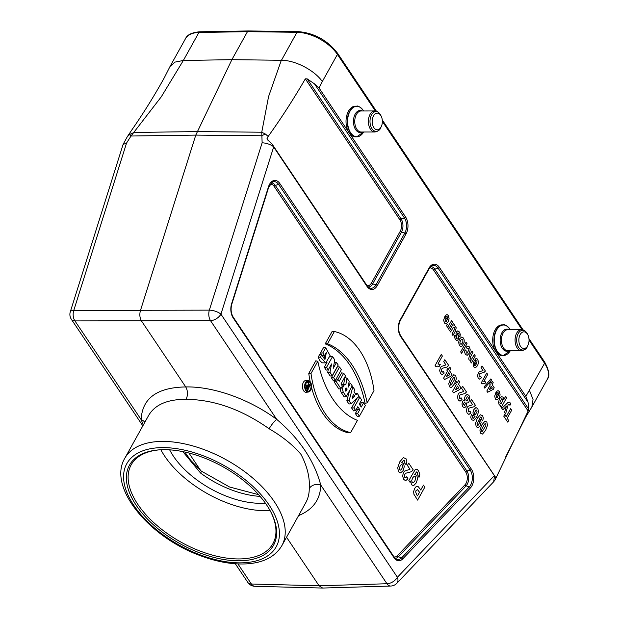 <?xml version="1.0" encoding="UTF-8"?>
<svg xmlns="http://www.w3.org/2000/svg" width="619" height="619" viewBox="0 0 619 619"><rect width="100%" height="100%" fill="white"/><g stroke="black" fill="none" stroke-linecap="round" stroke-linejoin="round"><path stroke-width="0.93" d="M506.466 354.679A15.343 9.378 -90.1 0 1 503.355 355.546L502.11 355.554A15.343 9.378 -90.1 0 1 496.322 352.288L495.27 350.725A15.343 9.378 -90.1 0 1 493.467 334.128A15.343 9.378 -90.1 0 1 502.055 324.867L503.293 324.867A15.343 9.378 -90.1 0 1 506.404 325.726M496.322 352.288L525.871 396.361L528.038 402.28L528.719 409.205L528.146 411.047L433.594 270.062A8.124 4.967 89.9 0 0 429.563 268.012M359.786 135.971A15.343 9.378 -90.1 0 1 356.676 136.845L355.43 136.853A15.343 9.378 -90.1 0 1 349.634 133.588L348.59 132.025A15.343 9.378 -90.1 0 1 346.787 115.428A15.343 9.378 -90.1 0 1 355.368 106.166L356.614 106.166A15.343 9.378 -90.1 0 1 359.724 107.025M349.634 133.588L405.607 217.037A1.315 0.766 146.2 0 1 404.408 217.95L314.475 83.859L319.033 87.96L348.59 132.025M238.764 560.799A82.412 44.042 -150.9 0 0 270.836 511.967A82.412 44.042 -150.9 0 0 159.245 449.851A82.412 44.042 -150.9 0 0 137.774 507.541A82.412 44.042 -150.9 0 0 238.764 560.799M184.88 452.048L186.837 454.973M346.973 378.077L345.851 384.585A4.627 2.824 89.9 0 0 345.673 384.554A4.627 2.824 89.9 0 0 342.887 387.355A4.627 2.824 89.9 0 0 343.591 392.593L346.253 396.562L352.203 385.877L350.416 383.223L348.257 387.107L349.147 381.327L346.973 378.077L344.814 377.66L343.669 384.337A4.859 2.971 89.9 0 0 343.599 384.329A4.859 2.971 89.9 0 0 341.765 385.126M350.416 383.223L348.868 382.983M273.405 146.564L271.633 143.546L267.493 139.809L267.037 138.478L268.159 136.482C281.181 118.322 293.576 99.102 305.337 78.837L307.156 78.853L401.089 218.902L404.408 217.95A10.647 6.507 89.9 0 1 404.849 232.992L401.476 232.125L372.638 283.928L376.012 284.794L404.849 232.992A1.315 0.704 -150.9 0 1 406.095 233.82L377.257 285.622A11.877 7.258 -90.1 0 1 367.005 286.388L273.405 146.564C270.116 144.281 266.363 143.028 262.131 142.796L261.752 132.218L268.569 96.579L281.057 61.01L296.981 32.296L247.461 31.662L231.877 59.672L195.782 135.097L140.428 310.599C139.376 314.522 139.762 318.027 141.589 321.106L185.739 386.937C187.928 390.914 188.044 395.038 186.095 399.325C167.556 399.263 155.09 404.594 148.707 415.31L124.783 458.292A89.863 48.019 29.1 0 1 162.673 441.409A89.863 48.019 29.1 0 1 254.208 479.323A89.863 48.019 29.1 0 1 281.831 545.703L305.74 502.736C308.069 498.527 309.245 493.807 309.268 488.577C310.018 477.744 307.248 466.339 300.966 454.354C293.019 445.053 282.419 436.527 269.164 428.781C241.665 409.422 213.973 399.603 186.095 399.325M306.9 390.736A4.588 2.809 89.9 0 0 308.68 387.912M307.434 382.372A4.588 2.809 89.9 0 0 306.877 381.977M305.291 384.995A1.981 1.215 -90.1 0 1 305.384 385.003L307.457 385.227A1.756 1.068 -90.1 0 1 307.906 385.444L308.401 382.557L306.606 382.209M305.747 385.041L306.134 382.79M350.656 432.588A75.835 46.348 -90.1 0 1 311.009 373.481L317.81 361.264A90.219 55.13 89.9 0 0 357.457 420.371L350.656 432.588L348.629 432.836A76.067 46.487 -90.1 0 1 311.543 387.455M310.204 381.784A76.067 46.487 -90.1 0 1 308.773 373.412L315.783 360.823L317.81 361.264M328.202 369.806L327.722 372.344L330.19 376.027L332.264 375.702L338.206 365.017L336.504 362.471L334.361 362.247M326.979 362.471L324.31 367.268L326.228 370.116L328.294 369.791L331.544 363.957L329.966 372.274L332.264 375.702M336.504 362.471L333.184 368.437L334.802 359.933L332.542 356.559L330.445 356.242L329.973 357.093M331.327 377.729L333.324 380.7L335.397 380.368L341.34 369.682L339.56 367.021L337.463 366.703L331.327 377.729L333.61 377.706L335.397 380.368M334.809 380.461L334.067 381.807L338.872 388.972L340.945 388.647L342.384 386.055L340.976 383.958L345.479 375.865L343.7 373.203L341.611 372.878L337.951 379.447M340.458 388.724A4.859 2.971 89.9 0 0 341.417 392.763L344.179 396.895L346.253 396.562M349.588 390.574L346.818 400.826L348.954 404.006L351.05 403.72L359.182 396.284L357.395 393.622L355.167 393.498M356.776 408.555L357.519 409.662L355.352 413.546L357.349 416.517L359.415 416.185L365.365 405.507L363.577 402.845L361.488 402.52L359.995 405.205M356.923 398.35L351.584 407.929L353.581 410.9L355.654 410.575L357.813 406.691L359.794 409.646L357.519 409.662M325.207 343.893A89.987 54.99 -90.1 0 1 365.055 403.309L367.199 402.861L374 390.643A75.835 46.348 89.9 0 0 334.353 331.536L332.217 331.297L325.207 343.893L327.552 343.754A90.219 55.13 -90.1 0 1 367.199 402.861M308.347 380.67L306.273 380.437A5.927 3.621 89.9 0 0 303.364 382.356A5.927 3.621 89.9 0 0 303.604 390.736A5.927 3.621 89.9 0 0 306.297 392.268L308.37 392.036A5.703 3.482 89.9 0 0 311.605 386.349A5.703 3.482 89.9 0 0 308.347 380.67A5.703 3.482 89.9 0 0 305.546 382.511A5.703 3.482 89.9 0 0 304.989 388.833A5.703 3.482 89.9 0 0 308.37 392.036M323.923 358.865L325.246 354.416M322.507 355.94L320.518 352.969L323.551 347.522L325.679 347.77L330.059 355.554L325.749 362.904L320.418 357.217L318.166 357.194L319.652 354.517L321.718 354.888L324.96 359.469L326.383 352.373L324.58 355.608L322.507 355.94M325.749 362.904L322.05 362.811L319.853 360.622L318.166 357.194M525.871 396.361L544.573 363.276L529.036 340.102M495.834 478.325L528.146 411.047M505.816 456.613L525.833 416.866L531.837 407.062L533.036 399.464L529.477 390.403M495.324 479.501L495.44 477.079M495.718 477.651L400.702 336.628A11.877 7.258 -90.1 0 1 400.214 319.845L429.044 268.042A11.877 7.258 -90.1 0 1 439.304 267.276L495.27 350.725M495.664 479.16L493.676 481.768L494.449 476.143M286.543 537.238L319.087 585.76L322.615 588.05L390.705 586.038A8.767 8.767 0 0 0 396.794 583.322A8.767 5.85 -136.3 0 0 397.39 577.264L494.101 475.887M143.329 424.974L141.155 419.651A8.767 7.134 179.4 0 1 144.831 422.266M269.164 428.781A8.767 1.849 126.3 0 1 276.732 419.38C299.588 438.817 314.266 460.698 320.743 485.01C320.441 499.401 313.044 509.615 298.559 515.635M375.362 110.979L337.417 54.41A32.877 17.572 -150.9 0 0 296.981 32.296A2.19 1.315 -89.3 0 1 297.971 31.584L248.436 30.95L247.461 31.662L198.916 32.49L183.348 60.469L231.877 59.672L281.413 60.275C295.131 60.182 314.522 70.249 322.321 81.538L319.033 87.96M131.29 130.733C143.469 113.215 154.51 95.496 164.406 77.561L170.063 66.403L175.053 62.086L183.348 60.469L161.296 96.788L131.011 136.018L126.555 143.059L123.08 144.459L70.295 311.798A8.767 8.767 0 0 0 71.378 319.319A8.767 5.122 -33.8 0 0 74.938 320.913L141.155 419.651C142.122 398.35 156.986 387.448 185.739 386.937C213.447 386.318 249.442 399.154 276.732 419.38L210.506 320.642A8.767 5.207 -90.4 0 1 209.346 310.134L262.131 142.796M132.806 128.473L127.274 136.76L129.797 134.385L134.037 132.466L197.167 131.576L261.752 132.218L265.543 134.122L268.159 136.482M314.475 83.859L307.156 78.853M237.92 563.924L251.399 584.011A8.767 5.122 -33.8 0 1 247.84 582.425A8.767 8.767 0 0 0 254.896 586.301A8.767 5.37 -88.5 0 1 251.399 584.011L319.087 585.76L386.968 583.748A8.767 5.347 88.3 0 0 390.705 586.038M126.555 143.059L73.777 310.405A8.767 5.509 90.2 0 0 74.938 320.913L210.506 320.642A8.767 5.122 -33.8 0 0 220.929 314.158L397.39 577.264A8.767 5.122 -33.8 0 1 386.968 583.748L320.743 485.01A8.767 7.057 -179.9 0 0 309.268 488.577M123.073 144.459L127.274 136.76M129.797 134.385A8.767 0.797 44.6 0 0 131.011 136.018L195.782 135.097L262.046 135.754A8.767 5.741 -20.6 0 1 265.543 134.122M363.577 402.845L361.241 407.054L359.252 404.099L361.597 399.889L359.817 397.228L358.386 397.011M359.817 397.228L353.867 407.913L351.584 407.929M353.867 407.913L355.654 410.575M359.794 409.646L357.635 413.531L359.415 416.185M357.635 413.531L355.352 413.546M354.687 396.098L353.364 394.133L352.226 398.35L354.687 396.098L352.845 396.067M357.395 393.622L356.064 394.837L354.006 391.765L354.617 389.483L352.838 386.829L351.778 386.635M352.838 386.829L349.07 400.764L346.818 400.826M349.07 400.764L351.05 403.72M345.913 391.316L345.495 390.69A1.532 0.936 -90.1 0 1 345.24 389.057A1.532 0.936 -90.1 0 1 346.06 388.028A1.532 0.936 -90.1 0 1 346.756 388.43L347.174 389.049L345.913 391.316M345.851 384.585L343.669 384.337M347.174 389.049L345.24 389.065M343.7 373.203L339.197 381.296L337.788 379.199L336.179 378.952M337.788 379.199L336.341 381.784L340.945 388.647M336.341 381.784L334.067 381.807M339.56 367.021L333.61 377.706M332.542 356.559L326.592 367.245L324.31 367.268M326.592 367.245L328.294 369.791M329.966 372.274L327.722 372.344M311.009 373.481L308.773 373.412M334.353 331.536L327.552 343.754M305.941 383.099A4.82 2.948 89.9 0 0 305.391 388.152A4.82 2.948 89.9 0 0 307.937 391.162A4.82 2.948 89.9 0 0 311.071 386.349A4.82 2.948 89.9 0 0 307.914 381.544A4.82 2.948 89.9 0 0 305.941 383.099M324.58 355.608L322.801 352.946L320.518 352.969M322.801 352.946L325.679 347.77M320.418 357.217L321.718 354.888M308.347 387.215L307.751 386.333A0.874 0.534 89.9 0 0 307.032 387.626L307.628 388.515L308.347 387.215L306.877 387.231M308.401 382.557L308.842 383.223L308.703 386.573L309.786 384.623L310.181 385.219L307.658 389.753L306.188 389.985M307.658 389.753L306.668 388.275A1.756 1.068 -90.1 0 1 306.405 386.287A1.756 1.068 -90.1 0 1 307.457 385.227M309.786 384.623L308.633 384.453M265.358 503.115A70.14 37.48 29.1 0 1 260.607 503.309A70.14 37.48 29.1 0 1 169.652 449.843M186.389 454.307L190.59 460.203L201.221 471.051A4.387 0.867 126.4 0 1 200.618 473.086L182.814 451.615M270.07 510.551A81.097 43.338 29.1 0 1 265.566 510.698A81.097 43.338 29.1 0 1 160.855 449.758M270.549 511.426A81.097 43.338 29.1 0 1 272.902 543.706A81.097 43.338 29.1 0 1 238.717 558.942A81.097 43.338 29.1 0 1 156.112 524.726A81.097 43.338 29.1 0 1 131.182 464.823A81.097 43.338 29.1 0 1 159.857 449.812M380.685 115.312A8.326 5.091 -90.1 0 1 381.18 116.163A8.326 5.091 -90.1 0 1 381.203 126.748A8.326 5.091 -90.1 0 1 373.969 127.808A8.326 5.091 -90.1 0 1 373.435 115.954A8.326 5.091 -90.1 0 1 380.685 115.312M527.365 334.012A8.326 5.091 -90.1 0 1 527.86 334.864A8.326 5.091 -90.1 0 1 527.883 345.448A8.326 5.091 -90.1 0 1 520.649 346.508A8.326 5.091 -90.1 0 1 520.115 334.662A8.326 5.091 -90.1 0 1 527.365 334.012M444.968 316.201L447.398 319.822L447.576 316.889L446.4 316.974L445.61 315.218L447.057 314.545L448.365 315.512L449.108 318.816L448.125 321.787L446.121 323.814L444.365 323.01L443.653 320.046L444.968 316.201M446.748 320.936L445.301 318.77L445.1 321.493L445.873 321.834L446.748 320.936M446.376 325.362L447.576 324.186L448.326 325.47L448.984 325.021L451.591 320.611L452.559 322.05L448.643 329.091L447.738 327.753L448.295 326.747L447.359 327.064L446.376 325.362M449.603 330.523L453.518 323.489L454.416 324.828L453.835 325.88L454.849 325.78L456.211 327.776L455.414 331.041L452.93 335.49L451.963 334.051L454.725 328.913L454.57 327.366L453.356 327.211L450.57 331.97L449.603 330.523M435.126 365.465L441.277 354.416L442.376 356.049L437.95 364.003L440.264 364.521L439.196 366.433L437.687 366.069L436.016 366.796L435.126 365.465M459.979 336.798L458.849 335.63L459.058 334.43L457.967 332.782L457.441 333.54L458.609 337.394L458.161 339.622L456.93 340.597L455.414 339.483L454.563 337.347L454.833 335.204L455.924 336.241L456.149 338.121L457.132 338.516L455.986 333.726L456.451 331.885L457.797 330.856L459.43 332.016L460.288 334.361L459.979 336.798M443.738 361.666L444.829 359.709L448.682 365.45L447.135 366.997L442.515 368.235L441.571 369.195L441.494 371.764L442.268 372.181L443.235 371.207L444.21 373.048L442.206 374.634L440.496 373.474L439.652 370.603L440.388 367.701L441.316 366.487L445.92 364.916L443.738 361.666M446.802 370.085L447.831 368.235L448.543 369.295L449.773 367.075L450.841 368.669L449.603 370.882L451.947 374.379L450.918 376.228L444.543 379.509L443.622 378.132L447.506 371.145L446.802 370.085M448.574 372.731L446.477 376.499L449.889 374.696L448.574 372.731M460.66 351.902L466.061 342.191L467.028 343.638L461.627 353.348L460.66 351.902M406.134 464.792L404.741 463.19L404.795 460.637L403.712 460.327L401.723 462.726L403.549 463.453L404.261 466.68L403.131 470.61L400.756 472.877L398.535 471.771L397.7 467.74L399.835 461.743L403.371 457.642L406.025 458.733L406.853 461.441L406.134 464.792M465.008 349.689L466.146 350.78L466.192 352.869L467.036 353.256L468.916 349.874L468.614 348.482L467.995 348.102L467.167 348.776L466.393 347.042L468.018 345.99L469.504 347.027L470.239 349.913L469.217 353.317L467.229 355.321L465.395 354.354L464.637 352.219L465.008 349.689M407.418 465.442L408.702 463.136L413.229 469.891L411.411 471.709L405.979 473.171L404.865 474.293L404.393 475.918L404.78 477.319L405.685 477.806L406.83 476.669L407.975 478.835L405.615 480.7L403.603 479.33L402.613 475.957L403.472 472.537L404.563 471.113L409.987 469.272L407.418 465.442M469.504 355.329L471.941 350.958L472.908 352.397L470.154 357.558L470.301 359.066L471.562 359.182L474.309 354.486L475.276 355.933L471.361 362.966L470.463 361.628L471.036 360.591L469.163 359.987L468.707 358.888L469.504 355.329M455.7 383.362L456.729 381.505L457.441 382.565L458.679 380.352L459.739 381.938L458.509 384.151L460.853 387.649L459.824 389.498L453.448 392.779L452.52 391.401L456.412 384.422L455.7 383.362M457.472 386.008L455.383 389.769L458.787 387.966L457.472 386.008M474.402 360.08L476.831 363.701L477.009 360.769L475.833 360.854L475.036 359.105L476.491 358.424L477.791 359.391L478.541 362.703L477.551 365.667L475.554 367.694L473.798 366.889L473.086 363.933L474.402 360.08M408.85 480.522L415.055 469.829L416.177 469.14L417.268 469.434L418.506 470.788L419.814 474.231L419.009 477.365L417.724 474.819L417.5 472.761L416.579 471.926L414.513 474.587L416.827 475.245L417.492 479.168L416.192 482.982L413.593 485.706L411.434 484.762L410.792 481.009L410.057 482.325L408.85 480.522M476.173 364.815L474.727 362.657L474.533 365.38L475.299 365.713L476.173 364.815M461.542 388.214L462.633 386.248L466.486 391.989L464.939 393.537L460.319 394.783L459.375 395.734L459.298 398.303L460.072 398.721L461.039 397.754L462.014 399.595L460.01 401.182L458.3 400.013L457.456 397.15L458.184 394.241L459.112 393.034L463.724 391.463L461.542 388.214M481.056 367.717L482.023 365.984L485.42 371.052L484.05 372.414L479.98 373.512L479.145 374.356L479.083 376.623L479.756 376.986L480.615 376.135L481.474 377.76L479.71 379.161L478.201 378.132L477.45 375.601L478.92 371.965L482.982 370.588L481.056 367.717M419.844 488.693L420.734 490.016L423.45 485.126L424.812 487.161L417.608 500.106L413.91 494.241L413.647 491.532L414.66 488.422L415.999 486.758L417.283 486.333L418.328 486.774L419.844 488.693M416.804 494.906L417.461 495.889L419.512 492.213L417.577 489.699L416.076 490.48L415.651 491.973L416.804 494.906M470.448 401.483L471.539 399.526L475.384 405.267L473.837 406.807L469.217 408.053L468.274 409.004L468.204 411.581L468.97 411.991L469.937 411.024L470.92 412.865L468.908 414.451L467.198 413.283L466.355 410.42L467.09 407.511L468.018 406.304L472.622 404.733L470.448 401.483M481.311 382.774L486.743 373.025L487.71 374.472L483.803 381.49L485.845 381.938L484.901 383.633L483.578 383.308L482.1 383.95L481.311 382.774M484.747 388.121L484.012 387.037L490.875 378.874L491.587 379.942L484.747 388.121M471.345 414.451L472.537 415.813L472.483 417.987L473.403 418.258L475.098 416.216L473.558 415.62L472.939 412.858L473.899 409.53L475.918 407.588L477.814 408.54L478.518 411.96L476.715 417.044L473.705 420.541L471.446 419.62L470.757 417.307L471.345 414.451M489.644 383.927L490.558 382.287L491.184 383.223L492.275 381.265L493.211 382.666L492.12 384.623L494.194 387.711L493.281 389.336L487.656 392.237L486.844 391.022L490.271 384.856L489.644 383.927M491.215 386.256L489.366 389.575L492.376 387.989L491.215 386.256M482.704 420.835L481.52 419.481L481.559 417.299L480.646 417.044L478.951 419.078L480.506 419.697L481.11 422.444L480.151 425.779L478.131 427.706L476.243 426.77L475.531 423.342L477.342 418.243L480.352 414.761L482.611 415.682L483.315 417.987L482.704 420.835M495.997 392.276L498.419 395.897L498.605 392.964L497.428 393.05L496.631 391.301L498.086 390.62L499.386 391.587L500.137 394.899L499.146 397.862L497.142 399.889L495.393 399.085L494.682 396.121L495.997 392.276M497.769 397.011L496.322 394.852L496.129 397.576L496.895 397.909L497.769 397.011M503.68 399.866L505.653 396.322L506.621 397.769L501.212 407.48L500.314 406.134L500.887 405.105L499.935 405.252L499.084 404.594L498.535 402.017L499.579 398.675L501.552 396.601L503.185 397.243L503.68 399.866M502.814 409.863L501.808 408.362L507.781 402.636L509.654 402.164L510.698 403.72L509.971 405.306L508.895 404.246L508.106 404.841L505.576 413.979L504.539 412.44L506.45 406.141L502.814 409.863M503.758 416.161L504.671 414.521L506.164 416.749L510.66 408.679L511.681 410.204L507.185 418.274L508.686 420.51L507.773 422.15L503.758 416.161M459.546 338.949L461.557 337.1L463.492 338.059L464.204 339.932L464.188 342.253L462.045 346.098L460.629 346.423L459.406 345.433L458.617 342.361L459.546 338.949M461.704 339.197L460.544 340.427L459.917 342.4L460.242 343.909L461.194 344.296L462.339 343.081L462.973 341.092L462.648 339.583L461.704 339.197M401.375 464.575L400.191 465.859L399.441 468.15L399.742 469.806L400.632 470.146L401.863 468.715L402.636 466.494L402.319 464.946L401.375 464.575M450.702 378.402L453.766 374.743L455.692 375.555L456.35 378.797L454.408 383.966L451.359 387.602L449.433 386.798L448.767 383.718L450.702 378.402M453.495 377.528L450.47 382.921L450.191 384.275L450.895 385.335L454.656 379.416L454.717 377.304L453.495 377.528M414.15 476.235L412.656 477.853L411.759 480.483L412.161 482.371L413.314 482.82L414.792 481.156L415.705 478.518L415.349 476.715L414.15 476.235M464.583 398.063L465.24 396.059L467.128 394.334L469.001 395.394L469.867 398.118L469.055 401.584L467.91 402.884L466.548 402.954L466.092 406.443L464.513 407.813L462.795 406.714L461.967 404.021L462.656 401.313L463.623 400.261L464.707 400.214L464.583 398.063M467.252 396.748L465.813 399.348L466.122 400.679L467.02 401.035L468.382 398.474L468.08 397.112L467.252 396.748M464.498 402.002L463.422 403.936L464.42 405.414L465.496 403.48L464.498 402.002M476.019 409.91L474.324 413.005L474.595 414.32L475.4 414.645L477.04 411.604L476.785 410.211L476.019 409.91M478.657 420.649L477.017 423.69L477.264 425.098L478.03 425.385L479.725 422.282L479.454 420.966L478.657 420.649M481.861 424.851L484.917 421.199L486.844 422.003L487.501 425.253L485.567 430.422L482.511 434.058L480.584 433.246L479.918 430.166L481.861 424.851M484.646 423.984L481.628 429.377L481.342 430.723L482.054 431.783L485.807 425.864L485.869 423.752L484.646 423.984M501.746 398.76L499.889 402.118L500.167 403.511L501.05 403.867L502.883 400.539L502.597 399.077L501.746 398.76M528.038 402.28L438.105 268.189A1.315 0.766 -33.8 0 0 439.304 267.276M162.851 447.607A85.484 45.674 -150.9 0 0 162.232 534.166A85.484 45.674 -150.9 0 0 279.424 533.934A85.484 45.674 -150.9 0 0 162.851 447.607M188.919 453.015L200.811 470.742M267.037 138.478L268.429 140.552M367.005 286.388A1.315 0.766 -33.8 0 0 367.052 285.661A8.124 4.967 89.9 0 0 371.4 283.1L400.23 231.297A8.124 4.967 89.9 0 0 399.897 219.822L305.337 78.837M394.017 556.914A8.124 4.967 89.9 0 0 397.359 555.707L465.024 484.778A8.124 4.967 89.9 0 0 465.674 471.933L274.101 186.304A8.124 4.967 89.9 0 0 270.077 184.253M70.295 311.798A8.767 3.203 -162.5 0 1 73.777 310.405L209.346 310.134A8.767 3.203 -162.5 0 1 220.929 314.158L273.606 147.136M279.811 183.518L471.384 469.156A11.877 7.258 -90.1 0 1 470.425 487.934L402.76 558.864A11.877 7.258 -90.1 0 1 393.955 557.634L233.185 317.926A11.877 7.258 -90.1 0 1 231.622 303.689L268.476 186.83A11.877 7.258 -90.1 0 1 279.811 183.518A1.315 0.766 146.2 0 1 278.62 184.431L275.3 185.391L466.873 471.02L470.192 470.069L278.62 184.431A10.647 6.507 89.9 0 0 272.399 182.087L268.692 187.224A1.315 0.48 17.5 0 0 268.476 186.83M522.041 329.679L382.349 121.401M376.406 111.196L337.502 53.188A2.19 1.277 -33.8 0 1 337.417 54.41L322.321 81.538M405.607 217.037A11.877 7.258 -90.1 0 1 406.095 233.82M198.916 32.49A32.877 17.572 -150.9 0 0 185.507 38.664C187.162 34.741 191.96 32.443 199.898 31.778A2.19 1.362 89 0 0 198.916 32.49M547.273 379.315A32.877 17.572 -150.9 0 0 544.573 363.276A2.19 1.277 -33.8 0 0 544.658 362.061C549.146 370.348 550.012 376.104 547.273 379.315L531.837 407.062M397.359 555.707A1.315 0.874 -136.3 0 0 398.45 556.744L401.669 557.827L469.334 486.898L466.115 485.822L398.45 556.744A9.362 5.718 -90.1 0 1 395.108 558.214M428.921 268.878A1.315 0.704 -150.9 0 0 429.153 268.685L431.884 265.845A10.647 6.507 89.9 0 1 438.105 268.189L434.786 269.149L528.719 409.205M465.674 471.933A1.315 0.766 146.2 0 1 466.873 471.02A9.362 5.718 -90.1 0 1 466.115 485.822A1.315 0.874 -136.3 0 1 465.024 484.778M470.425 487.934A1.315 0.874 43.7 0 0 469.334 486.898A10.647 6.507 89.9 0 0 470.192 470.069A1.315 0.766 146.2 0 0 471.384 469.156M393.777 556.721A1.315 0.766 146.2 0 1 394.009 556.899L396.346 559.073A10.647 6.507 89.9 0 0 401.669 557.827A1.315 0.874 43.7 0 1 402.76 558.864M271.161 182.953A9.362 5.718 -90.1 0 1 275.3 185.391A1.315 0.766 146.2 0 0 274.101 186.304M430.646 266.712A9.362 5.718 -90.1 0 1 434.786 269.149A1.315 0.766 146.2 0 0 433.594 270.062M272.391 144.513L367.052 285.661L369.396 287.835A10.647 6.507 89.9 0 0 376.012 284.794A1.315 0.704 -150.9 0 1 377.257 285.622M371.4 283.1A1.315 0.704 29.1 0 0 372.638 283.928A9.362 5.718 -90.1 0 1 368.158 286.968M399.897 219.822A1.315 0.766 -33.8 0 1 401.089 218.902A9.362 5.718 -90.1 0 1 401.476 232.125A1.315 0.704 29.1 0 1 400.23 231.297M346.756 388.43L345.433 388.531M343.591 392.593L341.417 392.763M307.751 386.333L306.993 386.388M306.668 388.275L305.453 388.368M233.015 317.013A1.315 0.766 146.2 0 1 233.239 317.199A1.315 0.766 146.2 0 1 233.185 317.926M231.622 303.689A1.315 0.48 17.5 0 1 231.831 304.084L268.692 187.224M231.831 304.084C230.523 309.067 230.995 313.438 233.239 317.199L394.009 556.899A1.315 0.766 146.2 0 1 393.955 557.634M400.083 320.681A1.315 0.704 -150.9 0 0 400.323 320.487L429.153 268.685A1.315 0.704 -150.9 0 0 429.044 268.042M400.524 335.722A1.315 0.766 146.2 0 1 400.748 335.9C398.063 330.987 397.924 325.849 400.323 320.487A1.315 0.704 -150.9 0 0 400.214 319.845M495.417 477.048L400.748 335.9A1.315 0.766 146.2 0 1 400.702 336.628M200.618 473.086A70.14 37.48 -150.9 0 0 260.073 496.384M356.676 136.845A15.343 9.378 -90.1 0 1 347.267 121.525A15.343 9.378 -90.1 0 1 356.614 106.166C357.867 105.532 360.041 106.894 363.136 110.252L363.585 110.971A15.212 9.3 -90.1 0 0 363.144 110.267A15.212 9.3 -90.1 0 0 350.06 111.165A15.212 9.3 -90.1 0 0 350.532 132.59A15.212 9.3 -90.1 0 0 363.632 132.009L356.676 136.845M362.254 132.017A11.034 6.739 -90.1 0 1 353.457 121.51A11.034 6.739 -90.1 0 1 362.216 110.971M374.828 131.994L361.202 132.017A10.523 6.43 -90.1 0 1 354.749 121.51A10.523 6.43 -90.1 0 1 361.163 110.979L374.789 110.948C376.654 110.863 378.402 111.907 380.051 114.097L380.685 115.18A9.881 6.035 -90.1 0 0 380.097 114.175A9.881 6.035 -90.1 0 0 371.501 114.933A9.881 6.035 -90.1 0 0 372.135 128.992A9.881 6.035 -90.1 0 0 380.708 127.738C380.097 129.905 378.139 131.329 374.828 131.994A10.523 6.43 -90.1 0 1 368.382 121.486A10.523 6.43 -90.1 0 1 374.789 110.948M503.355 355.546A15.343 9.378 -90.1 0 1 493.947 340.226A15.343 9.378 -90.1 0 1 503.293 324.867C504.547 324.232 506.721 325.594 509.816 328.952A15.212 9.3 -90.1 0 1 510.265 329.672L509.816 328.952A15.212 9.3 -90.1 0 0 496.74 329.865A15.212 9.3 -90.1 0 0 497.212 351.29A15.212 9.3 -90.1 0 0 510.311 350.71L503.355 355.546M508.934 350.718A11.034 6.739 -90.1 0 1 500.137 340.21A11.034 6.739 -90.1 0 1 508.895 329.672M521.508 350.694L507.882 350.718A10.523 6.43 -90.1 0 1 501.429 340.21A10.523 6.43 -90.1 0 1 507.843 329.679L521.469 329.648C523.334 329.563 525.082 330.608 526.73 332.798L527.365 333.881A9.881 6.035 -90.1 0 0 526.777 332.875A9.881 6.035 -90.1 0 0 518.18 333.633A9.881 6.035 -90.1 0 0 518.815 347.692A9.881 6.035 -90.1 0 0 527.388 346.439C526.777 348.605 524.819 350.029 521.508 350.694A10.523 6.43 -90.1 0 1 515.062 340.187A10.523 6.43 -90.1 0 1 521.469 329.648M247.84 582.425L235.328 563.777M142.834 425.857L71.378 319.319M170.063 66.403L185.507 38.664M254.896 586.301L322.584 588.05M396.794 583.322L493.683 481.752M281.831 545.703C275.169 556.736 263.485 562.787 246.78 563.855C232.079 564.667 216.116 561.758 198.916 555.135C148.297 536.302 107.598 486.913 124.783 458.292M345.673 384.554L343.599 384.329M201.221 471.051L229.51 486.975L258.564 494.666M544.658 362.061L528.943 338.624M523.086 329.896L382.263 119.924M199.898 31.778L248.428 30.95M337.502 53.188C327.381 40.173 314.204 32.969 297.971 31.584M381.18 116.163L380.685 115.18M381.203 126.748L380.708 127.738M527.86 334.864L527.365 333.881M527.883 345.448L527.388 346.439"/></g></svg>
